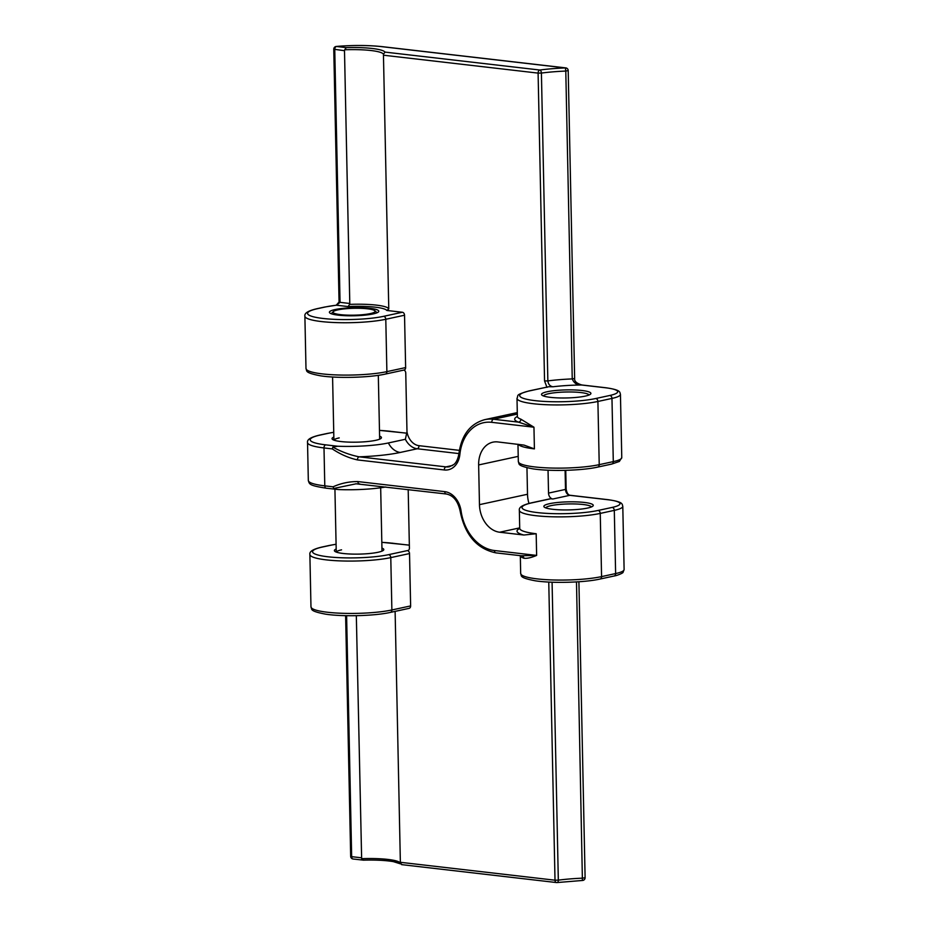 <?xml version="1.0" encoding="UTF-8"?>
<svg xmlns="http://www.w3.org/2000/svg" width="929" height="929" viewBox="0 0 929 929"><rect width="100%" height="100%" fill="white"/><g stroke="black" fill="none" stroke-linecap="round" stroke-linejoin="round"><path stroke-width="1.39" d="M370.265 313.607A21.053 3.437 -1.2 0 0 374.84 310.727A21.053 3.437 -1.2 0 0 359.558 308.3A21.053 3.437 -1.2 0 0 337.935 309.868A21.053 3.437 -1.2 0 0 333.325 311.598A21.053 3.437 -1.2 0 0 345.344 315.047A21.053 3.437 -1.2 0 0 370.265 313.607M374.84 310.727L376.686 312.446A22.877 3.739 178.8 0 1 376.953 312.806M331.305 313.758A22.877 3.739 178.8 0 1 331.56 313.398L333.325 311.598M373.075 313.932A24.711 4.041 178.8 0 1 347.69 315.767A24.711 4.041 178.8 0 1 329.749 312.91A24.711 4.041 178.8 0 1 335.114 309.543A24.711 4.041 178.8 0 1 364.377 307.859A24.711 4.041 178.8 0 1 378.475 311.889A24.711 4.041 178.8 0 1 373.075 313.932M585.189 396.126A24.711 4.041 178.8 0 1 559.804 397.96A24.711 4.041 178.8 0 1 541.862 395.104A24.711 4.041 178.8 0 1 547.227 391.736A24.711 4.041 178.8 0 1 576.479 390.052A24.711 4.041 178.8 0 1 590.589 394.093A24.711 4.041 178.8 0 1 585.189 396.126M589.067 394.999A22.877 3.739 -1.2 0 0 573.251 392.038A22.877 3.739 -1.2 0 0 548.667 393.699A22.877 3.739 -1.2 0 0 543.419 395.951M587.534 508.07A24.711 4.041 178.8 0 1 562.15 509.905A24.711 4.041 178.8 0 1 544.208 507.06A24.711 4.041 178.8 0 1 549.573 503.681A24.711 4.041 178.8 0 1 578.825 501.997A24.711 4.041 178.8 0 1 592.934 506.038A24.711 4.041 178.8 0 1 587.534 508.07M591.413 506.944A22.877 3.739 -1.2 0 0 575.597 503.982A22.877 3.739 -1.2 0 0 551.013 505.643A22.877 3.739 -1.2 0 0 545.764 507.896M379.589 436.119A24.711 4.041 178.8 0 1 381.122 438.279A24.711 4.041 178.8 0 1 375.722 440.323A24.711 4.041 178.8 0 1 350.338 442.158A24.711 4.041 178.8 0 1 332.396 439.301A24.711 4.041 178.8 0 1 333.836 437.083M339.213 437.896A22.877 3.739 -1.2 0 0 333.952 440.149M381.935 548.075A24.711 4.041 178.8 0 1 383.468 550.235A24.711 4.041 178.8 0 1 378.068 552.267A24.711 4.041 178.8 0 1 352.683 554.102A24.711 4.041 178.8 0 1 334.742 551.257A24.711 4.041 178.8 0 1 336.182 549.027M341.558 549.84A22.877 3.739 -1.2 0 0 336.298 552.093M521.239 555.739L536.637 555.414C531.121 557.725 526.859 558.666 523.828 558.224A45.765 7.478 178.8 0 1 520.321 555.705L520.67 573.495A45.765 7.478 -1.2 0 0 550.92 579.893A45.765 7.478 -1.2 0 0 601.574 576.607L615.625 573.565L614.301 510.369L600.25 513.412A45.765 7.478 178.8 0 1 535.812 515.688A45.765 7.478 178.8 0 1 519.346 510.3L519.717 528.357A45.765 7.478 -1.2 0 0 536.184 533.745L523.886 535.023L499.686 532.224A25.629 19.37 77.8 0 1 479.469 504.656L478.644 464.941A25.629 19.37 77.8 0 1 492.904 442.169A25.629 19.37 77.8 0 1 497.793 441.937L523.968 445.084L534.407 448.881L533.954 427.212L518.44 422.126A48.505 7.92 178.8 0 1 517.372 416.494M546.972 387.381L544.557 380.96L538.1 73.112L383.456 55.206L383.433 54.265A34.779 5.679 -1.2 0 0 344.694 49.783L344.496 50.689L333.766 49.237A2.741 2.741 0 0 1 336.263 46.45A2.741 1.045 84.9 0 1 336.449 46.473A2.741 1.742 96.6 0 0 334.754 49.562L340.049 302.343L349.792 303.481L344.496 50.689M349.792 303.481L349.594 304.387A34.779 5.679 178.8 0 1 388.775 308.892L383.456 55.206M388.775 308.892L386.836 310.46A32.945 5.377 -1.2 0 0 348.108 306.57L349.594 304.387M348.108 306.57L336.507 305.223A44.139 7.211 -1.2 0 0 325.034 307.046L317.544 308.672A43.013 7.026 -1.2 0 0 323.048 318.461A43.013 7.026 -1.2 0 0 383.631 316.324L402.373 312.26L386.836 310.46M402.373 312.26A2.741 2.079 77.8 0 1 404.533 315.221L405.636 367.582A2.741 2.079 77.8 0 1 404.103 370.021L385.361 374.073C369.788 377.615 337.877 378.486 320.749 375.85C303.098 372.541 307.476 370.578 305.989 368.523A45.765 7.478 -1.2 0 0 336.24 374.921A45.765 7.478 -1.2 0 0 386.882 371.635L405.636 367.582M403.801 370.079A2.741 2.079 77.8 0 1 405.752 372.993L406.983 431.822A15.561 11.763 -102.2 0 0 418.979 445.676L459.367 450.356M408.191 489.583L409.41 548.133A2.741 2.079 77.8 0 1 407.889 550.572A2.741 2.079 77.8 0 1 407.366 550.607A2.741 2.079 77.8 0 1 409.526 553.556L410.63 605.917A2.741 2.079 77.8 0 1 409.097 608.356L390.354 612.408C374.782 615.95 342.871 616.821 325.742 614.185C308.091 610.876 312.469 608.925 310.971 606.858A45.765 7.478 -1.2 0 0 341.233 613.256A45.765 7.478 -1.2 0 0 391.875 609.97L410.63 605.917M395.115 611.387L400.364 862.298L555.008 880.204L548.76 582.053M479.469 504.656L527.509 494.263A25.629 19.37 -102.2 0 0 528.984 503.425M532.003 502.81A2.741 2.079 -102.2 0 0 531.469 502.833L550.223 498.78A2.741 2.079 77.8 0 1 550.746 498.757L532.003 502.81A43.013 7.026 -1.2 0 0 537.508 512.599A43.013 7.026 -1.2 0 0 598.079 510.462A2.741 2.079 77.8 0 1 600.25 513.412L601.574 576.607A2.741 2.079 77.8 0 1 600.041 579.046C584.469 582.588 552.558 583.458 535.429 580.822C517.79 577.513 522.156 575.562 520.67 573.495M598.079 510.462L612.141 507.42A33.862 5.528 -1.2 0 0 607.81 499.721L569.837 495.32L552.86 499.001L550.746 498.757M552.86 499.001A5.493 4.146 77.8 0 1 548.528 493.09L565.506 489.42L565.111 470.341M548.04 470.19L548.528 493.09M527.509 494.263L526.952 467.728M344.694 49.783L346.308 47.623A36.614 5.98 178.8 0 1 385.047 52.105L539.807 70.023A57.668 9.418 178.8 0 1 565.401 67.922L565.784 71.069A54.916 8.965 -1.2 0 0 541.41 73.066L547.855 380.913C548.307 384.362 550.038 386.313 553.045 386.766L548.784 386.731L529.658 390.865A43.013 7.026 -1.2 0 0 535.162 400.654A43.013 7.026 -1.2 0 0 595.733 398.518A2.741 2.079 77.8 0 1 597.904 401.467L599.228 464.663L613.291 461.62L611.967 398.425L597.904 401.467A45.765 7.478 178.8 0 1 547.251 404.754A45.765 7.478 178.8 0 1 517 398.355L517.372 416.413A45.765 7.478 -1.2 0 0 520.914 419.2L533.954 427.212L491.778 422.335A43.013 32.515 -102.2 0 0 459.89 454.316A21.053 15.909 77.8 0 1 444.294 469.969L357.444 459.913C348.758 457.985 340.374 454.316 332.28 448.893L324 447.941L324.79 485.855L333.081 486.808C340.978 483.254 349.258 481.501 357.897 481.582L444.747 491.638A21.053 15.909 77.8 0 1 461.074 510.985A43.013 32.515 -102.2 0 0 494.46 550.525L536.637 555.414L536.184 533.745M356.33 615.683L361.636 858.686A34.779 5.679 178.8 0 1 400.376 863.169L400.364 862.298M385.732 486.982A45.765 7.478 178.8 0 1 338.597 489.571L326.23 488.201A2.741 1.742 -83.4 0 1 324.79 485.855A45.765 7.478 -1.2 0 1 308.323 480.467L307.534 442.552A45.765 7.478 178.8 0 0 324 447.941A2.741 1.742 96.6 0 1 325.696 444.852L337.691 446.234A45.765 7.478 -1.2 0 0 388.38 442.959L405.369 439.278L406.983 431.822M356.283 483.765L333.72 488.468L337.018 489.455M337.691 446.234L332.849 447.116C341.338 451.796 350.105 455.024 359.14 456.824A2.741 1.742 96.6 0 0 357.444 459.913M522.4 555.937A2.741 2.508 -69.7 0 1 523.828 558.224M496.272 552.86A2.741 1.742 -83.4 0 1 495.9 552.871L522.249 555.879M359.709 483.904A2.741 1.742 -83.4 0 1 359.337 483.928L359.337 483.928A2.741 1.742 -83.4 0 1 357.897 481.582M333.72 488.468L333.081 486.808M332.849 447.116L332.28 448.893M520.914 419.2A2.741 2.508 -69.7 0 1 518.44 422.126L493.473 419.246L517.325 414.079M595.733 398.518L609.796 395.475A33.862 5.528 -1.2 0 0 605.464 387.765L581.473 384.989C577.06 385.187 573.983 383.154 572.241 378.916L574.645 378.428L568.2 70.569A2.741 2.741 0 0 0 565.773 67.898A2.741 1.742 -83.4 0 0 565.401 67.922L381.773 46.659A44.139 7.211 -1.2 0 0 336.449 46.473L346.308 47.623M548.784 386.731L529.135 390.888C514.48 395.173 518.812 395.057 517 398.355M553.045 386.766A49.423 8.071 -1.2 0 1 581.473 384.989A2.741 1.742 -83.4 0 1 581.844 384.978L581.844 384.978A2.741 1.742 -83.4 0 1 582.204 385.082M385.047 52.105L383.433 54.265M336.182 46.473A2.741 1.045 84.9 0 1 336.263 46.45C352.799 45.091 368.093 45.161 382.144 46.647A2.741 1.742 -83.4 0 1 382.493 46.752M325.034 307.046A2.741 2.079 77.8 0 0 324.5 307.081L336.24 305.2L339.062 302.03L340.049 302.343L336.507 305.223A2.741 1.37 -96.7 0 0 336.24 305.2L336.24 305.2A2.741 1.37 -96.7 0 0 335.996 305.281M400.387 863.436A36.614 5.98 -1.2 0 0 363.332 860.126L353.101 859.011A2.741 1.742 96.6 0 1 351.661 856.666L350.674 856.341A2.741 2.741 0 0 0 353.101 859.011M363.332 860.126L361.636 858.686M402.071 864.62L400.376 863.169L400.55 863.889L393.35 861.624C385.384 860.312 375.304 859.824 363.134 860.161M582.413 880.437L576.491 581.914M404.533 315.221L385.79 319.274A45.765 7.478 178.8 0 1 321.353 321.55A45.765 7.478 178.8 0 1 304.886 316.162L305.989 368.523M385.361 374.073A2.741 2.079 77.8 0 0 386.882 371.635L385.79 319.274A2.741 2.079 -102.2 0 0 383.631 316.324M544.557 380.96L547.855 380.913A54.916 8.965 178.8 0 1 572.241 378.916L565.784 71.069L568.2 70.569M336.077 544.289A44.139 7.211 -1.2 0 0 330.027 545.393L322.537 547.007A43.013 7.026 -1.2 0 0 328.042 556.796A43.013 7.026 -1.2 0 0 388.612 554.659L408.377 550.386M409.526 553.556L390.784 557.609A45.765 7.478 178.8 0 1 326.346 559.885A45.765 7.478 178.8 0 1 309.88 554.497L310.971 606.858M390.354 612.408A2.741 2.079 77.8 0 0 391.875 609.97L390.784 557.609A2.741 2.079 -102.2 0 0 388.612 554.659M534.407 448.881A45.765 7.478 178.8 0 1 518.231 444.306M517.964 444.271L518.324 461.55A45.765 7.478 -1.2 0 0 548.574 467.949A45.765 7.478 -1.2 0 0 599.228 464.663A2.741 2.079 -102.2 0 1 597.695 467.101L611.758 464.059A2.741 2.079 -102.2 0 0 613.291 461.62A36.614 5.98 -1.2 0 0 621.768 457.602L620.444 394.407A36.614 5.98 178.8 0 1 611.967 398.425A2.741 2.079 77.8 0 0 609.796 395.475M346.61 615.683L351.661 856.666L361.404 857.792M409.352 545.184L392.166 543.198A44.139 7.211 -1.2 0 0 381.819 542.362M406.995 433.239L389.82 431.253A44.139 7.211 -1.2 0 0 379.473 430.406M333.743 432.345A44.139 7.211 -1.2 0 0 327.682 433.437L320.191 435.062A43.013 7.026 -1.2 0 0 325.696 444.852M552.081 582.204L558.317 880.158A54.916 8.965 178.8 0 1 582.692 878.16L585.107 877.673L578.906 581.763M459.89 454.316A2.741 0.72 6 0 1 458.914 453.654C461.481 435.109 470.086 423.775 484.741 419.653A45.765 34.582 77.8 0 1 493.473 419.246A2.741 1.742 96.6 0 0 491.778 422.335M458.926 453.584L417.284 448.765L400.294 452.446A61.047 9.975 178.8 0 1 359.14 456.824L445.99 466.881L452.539 465.464M523.886 535.023A48.505 7.92 178.8 0 1 519.717 528.438M519.706 527.881L499.686 532.224M518.208 456.371L478.644 464.941M600.041 579.046L614.104 576.003A2.741 2.079 77.8 0 0 615.625 573.565A36.614 5.98 -1.2 0 0 624.114 569.547L622.79 506.351A36.614 5.98 178.8 0 1 614.301 510.369A2.741 2.079 77.8 0 0 612.141 507.42M400.294 452.446A18.301 13.83 77.8 0 1 388.38 442.959M418.979 445.676A2.741 1.742 -83.4 0 1 417.284 448.765A18.301 13.83 77.8 0 1 405.369 439.278M444.294 469.969A2.741 1.742 96.6 0 1 445.99 466.881A18.301 13.83 -102.2 0 0 449.485 466.718L453.793 464.546C453.956 464.349 457.486 462.328 458.914 453.654M461.074 510.985L460.122 510.996C464.837 534.872 476.763 548.83 495.9 552.871A2.741 1.742 -83.4 0 1 494.46 550.525M446.559 493.961A2.741 1.742 -83.4 0 1 446.187 493.984A2.741 1.742 -83.4 0 1 444.747 491.638M326.602 488.178A2.741 1.742 -83.4 0 1 326.23 488.201C308.765 485.484 309.485 484.125 308.323 480.467M389.82 431.253A2.741 1.742 -83.4 0 1 390.192 431.23A2.741 1.742 -83.4 0 1 390.552 431.335M327.682 433.437A2.741 2.079 -102.2 0 0 327.147 433.471L319.669 435.086C312.179 436.839 306.814 439.103 307.534 442.552M607.81 499.721A2.741 1.742 -83.4 0 1 608.181 499.697L570.22 495.296A2.741 1.742 -83.4 0 0 569.837 495.32A5.493 4.146 77.8 0 1 565.506 489.42L566.144 489.118C566.841 493.02 568.2 495.087 570.22 495.296A2.741 1.742 -83.4 0 1 570.569 495.401M330.027 545.393A2.741 2.079 77.8 0 0 329.493 545.416L322.015 547.03A2.741 2.079 77.8 0 1 322.537 547.007M392.897 543.279A2.741 1.742 96.6 0 0 392.537 543.175A2.741 1.742 96.6 0 0 392.166 543.198M605.464 387.765A2.741 1.742 -83.4 0 1 605.836 387.753A2.741 1.742 -83.4 0 1 606.196 387.857M538.1 73.112A2.741 1.742 -83.4 0 1 539.807 70.023A2.741 1.521 82.5 0 1 541.41 73.066L538.1 73.112M381.773 46.659A2.741 1.742 -83.4 0 1 382.144 46.647L565.773 67.898M324.5 307.081L317.021 308.695A2.741 2.079 77.8 0 1 317.544 308.672M611.236 464.082A2.741 2.079 -102.2 0 0 611.758 464.059L619.353 461.446L621.768 457.602M597.173 467.124A2.741 2.079 -102.2 0 0 597.695 467.101C582.123 470.643 550.212 471.514 533.083 468.878C515.444 465.568 519.81 463.606 518.324 461.55M401.63 864.632L556.448 882.55A2.741 2.741 0 0 0 557.121 882.55A2.741 1.521 -97.5 0 1 556.819 882.527A2.741 1.742 -83.4 0 1 556.448 882.55A2.741 1.742 -83.4 0 1 555.008 880.204L558.317 880.158A2.741 1.521 -97.5 0 1 557.121 882.55L582.471 880.471A2.741 2.741 0 0 0 585.107 877.673M382.005 551.118L380.669 487.771M379.659 439.173L378.312 375.328M336.252 552.081L334.928 489.211M333.906 440.125L332.582 377M484.741 419.653L517.302 412.604M460.122 510.996C457.881 500.952 453.247 495.285 446.187 493.984L355.819 483.777M406.995 433.181L379.473 430.371M333.732 432.275L327.147 433.471M322.015 547.03C314.525 548.784 309.16 551.048 309.88 554.497M329.493 545.416L336.077 544.231M381.819 542.315L409.352 545.126M620.444 394.407C619.643 392.084 621.257 389.994 605.836 387.753L581.844 384.978C576.642 383.433 574.238 381.25 574.645 378.428M317.021 308.695C309.531 310.449 304.178 312.713 304.886 316.162M614.104 576.003C616.252 575.852 623.417 573.088 623.092 572.218L624.114 569.547M531.469 502.833C523.991 504.586 518.626 506.851 519.346 510.3M622.79 506.351C621.989 504.029 623.603 501.95 608.181 499.697M565.749 470.329L566.144 489.118M350.674 856.341L345.623 615.672M339.062 302.03L333.766 49.237"/></g></svg>
